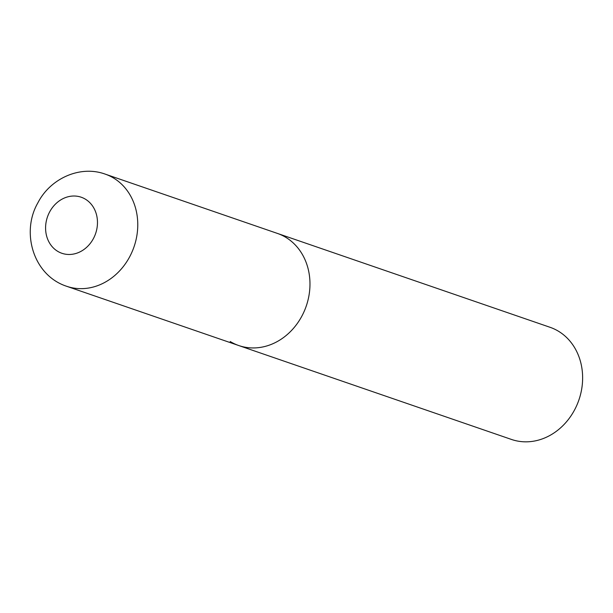 <?xml version="1.0" encoding="UTF-8"?>
<svg xmlns="http://www.w3.org/2000/svg" width="613" height="613" viewBox="0 0 613 613"><rect width="100%" height="100%" fill="white"/><g stroke="black" fill="none" stroke-linecap="round" stroke-linejoin="round"><path stroke-width="0.92" d="M301.841 316.17A59.3 50.94 -71 0 0 277.39 233.415A59.3 50.94 109 0 1 285.98 237.453A59.3 50.94 109 0 1 304.247 311.212A59.3 50.94 109 0 1 238.779 345.548A59.3 50.94 -71 0 0 301.841 316.17M105.183 174.115C80.019 164.958 50.22 178.559 37.876 202.834C20.865 232.212 33.148 275.245 66.572 286.256A59.3 50.94 -71 0 0 129.634 256.87A59.3 50.94 -71 0 0 105.183 174.115L550.053 327.296A59.3 50.94 109 0 1 558.642 331.342A59.3 50.94 109 0 1 576.902 405.093A59.3 50.94 109 0 1 511.441 439.437L238.779 345.548A59.3 50.94 109 0 1 230.189 341.51M93.406 238.587A29.646 25.47 -71 0 0 85.475 199.233A29.646 25.47 -71 0 0 49.653 211.906A29.646 25.47 -71 0 0 57.584 251.261A29.646 25.47 -71 0 0 93.406 238.587M238.779 345.548L66.572 286.256"/></g></svg>
